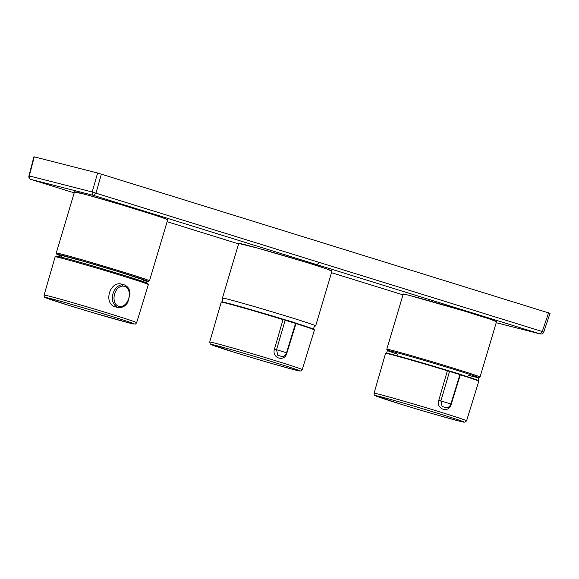 <?xml version="1.0" encoding="UTF-8"?>
<svg xmlns="http://www.w3.org/2000/svg" width="579" height="579" viewBox="0 0 579 579"><rect width="100%" height="100%" fill="white"/><g stroke="black" fill="none" stroke-linecap="round" stroke-linejoin="round"><path stroke-width="0.87" d="M282.407 356.707A5.841 5.841 0 0 0 286.525 352.777L276.53 349.716L277.79 355.26L282.436 356.7M286.504 352.843L286.894 352.973C284.796 362.389 271.522 358.285 274.446 349.108L276.53 349.716L285.194 320.223L283.145 319.63A48.643 1.02 -163.4 0 0 221.214 302.173L209.707 342.051A48.281 1.013 16.6 0 1 256.258 354.869A48.281 1.013 16.6 0 1 302.238 369.634L300.61 371.016L294.899 369.916L273.064 363.873A46.378 0.97 -163.4 0 0 291.288 367.774A46.378 0.97 -163.4 0 0 221.866 347.024A46.378 0.97 -163.4 0 0 234.452 352.329A46.378 0.97 -163.4 0 0 237.245 353.197A46.378 0.97 -163.4 0 0 237.274 353.204M302.238 369.634L314.44 329.965A48.643 1.02 -163.4 0 0 295.97 323.603L295.312 323.364M446.749 407.913A5.841 5.841 0 0 0 450.86 403.976L440.872 400.921L442.132 406.465L446.771 407.906M450.838 404.048L451.236 404.178C449.138 413.587 435.864 409.491 438.788 400.313L440.872 400.921L449.536 371.429L447.487 370.828A48.643 1.02 -163.4 0 0 385.556 353.371L374.048 393.25A48.281 1.013 16.6 0 1 420.6 406.074A48.281 1.013 16.6 0 1 466.58 420.839L464.951 422.214L459.241 421.121L437.406 415.078A46.378 0.97 -163.4 0 0 455.622 418.979A46.378 0.97 -163.4 0 0 386.207 398.229A46.378 0.97 -163.4 0 0 398.786 403.534A46.378 0.97 -163.4 0 0 401.587 404.403A46.378 0.97 -163.4 0 0 401.609 404.41M466.58 420.839L478.782 381.163A48.643 1.02 -163.4 0 0 460.312 374.808L459.654 374.562M149.491 280.829L167.664 219.854C168.482 219.405 145.973 212.08 120.707 204.575C96.049 197.2 74.032 191.128 74.496 191.844L56.257 253.037L56.8 254.261L61.432 256.056A47.673 0.999 -163.4 0 1 102.881 266.912A47.673 0.999 -163.4 0 1 143.505 280.518L148.362 281.56L149.491 280.829A48.643 1.02 -163.4 0 0 102.476 265.754A48.643 1.02 -163.4 0 0 56.257 253.037M167.613 220.034L166.52 219.166L157.112 215.858L121.402 204.771L85.482 194.414L74.452 192.004M222.437 298.069L238.758 243.325C238.287 242.746 260.21 248.652 285.006 255.925C310.199 263.3 332.853 270.675 331.991 271.124L315.671 325.861A48.643 1.02 16.6 0 0 268.656 310.778A48.643 1.02 16.6 0 0 222.437 298.069L222.879 299.227M316.901 264.748A3420.479 1594.913 -72.8 0 1 307.681 262.757L258.205 248.253L238.722 243.448M307.695 262.757L327.634 269.235L331.941 271.29M386.779 349.267L403.237 294.052C402.767 293.473 424.689 299.372 449.492 306.653C474.679 314.028 497.361 321.323 496.536 321.627L480.013 377.059A48.643 1.02 16.6 0 0 432.998 361.984A48.643 1.02 16.6 0 0 386.779 349.267L387.409 350.548M403.201 294.175L408.246 295.095L464.923 311.241L490.275 319.217L496.493 321.772M549.717 313.246L97.612 173.012L33.922 156.764L28.95 175.886A2.917 2.917 0 0 0 30.911 179.41L30.861 179.389M101.397 174.113L95.962 193.089L93.834 195.478L30.911 179.41L74.199 192.85L30.94 179.418C29.522 178.802 28.972 177.644 29.29 175.929L28.95 175.886M316.988 264.769L319.094 262.374L92.177 191.989C92.025 194.016 92.575 195.181 93.834 195.478L540.25 333.945A2.917 2.917 0 0 0 543.739 332.049L542.27 331.521L540.135 333.909L496.217 322.706L540.25 333.945M122.531 286.077C113.173 286.837 110.321 305.712 120.171 306.544C129.146 306.429 133.127 289.522 124.615 286.279L122.531 286.077L122.039 284.68C112.21 286.106 108.092 303.577 118.217 307.543C122.531 307.847 125.744 306.03 127.865 302.1L129.986 293.994C130.022 289.724 128.205 286.706 124.528 284.933L122.039 284.68M118.217 307.55L114.96 306.776C103.482 303.309 109.554 281.365 121.199 284.014L124.333 284.868M222.018 302.129A48.252 1.013 16.6 0 1 283.138 319.224L292.402 321.938L295.97 323.603L286.894 352.973M274.446 349.108L283.138 319.224L230.659 303.961L221.757 301.854L221.214 302.173M295.558 323.4L285.194 320.223L285.585 319.941L294.349 322.554C295.536 322.937 295.941 323.22 295.558 323.4L286.525 352.777M314.44 329.965L313.326 329.01L295.862 323.169A48.252 1.013 16.6 0 1 313.434 329.437M386.555 353.422A48.252 1.013 16.6 0 1 447.473 370.422L456.744 373.144L460.312 374.808L451.236 404.178M438.788 400.313L447.48 370.422L395.001 355.159L386.099 353.06L385.556 353.371M459.9 374.599L449.536 371.429L449.926 371.139L458.684 373.759C459.878 374.143 460.276 374.425 459.9 374.599L450.86 403.976M447.473 370.422L449.926 371.139M478.782 381.163L477.668 380.215L460.204 374.374A48.252 1.013 16.6 0 1 477.921 380.664M167.114 221.699L238.584 243.889L167.114 221.699M319.094 262.374L542.27 331.521L548.574 312.819M97.612 173.012L92.177 191.989L29.29 175.929L34.255 156.829M331.521 272.695L402.998 294.849L331.521 272.695M397.954 354.283A47.673 0.999 16.6 0 1 401.964 354.051A47.673 0.999 16.6 0 1 464.684 372.753A47.673 0.999 16.6 0 1 467.912 375.141M61.468 255.954A45.727 0.955 16.6 0 1 102.867 266.948A45.727 0.955 16.6 0 1 143.527 280.424M128.965 322.887A46.342 0.97 -163.4 0 0 88.384 309.309A46.342 0.97 -163.4 0 0 52.081 300.038A46.342 0.97 -163.4 0 0 128.965 322.887M136.637 322.691C135.826 323.856 135.276 324.32 134.972 324.081L129.045 322.908L94.109 313.036L66.809 304.757L45.133 297.461C44.511 297.505 44.163 296.716 44.091 295.102A48.289 1.013 16.6 0 1 49.562 296.245A48.289 1.013 16.6 0 1 101.766 311.27A48.289 1.013 16.6 0 1 136.637 322.691L148.369 284.564A48.636 1.02 -163.4 0 0 102.049 269.698A48.636 1.02 -163.4 0 0 55.15 256.779L55.946 256.063L56.851 256.106C61.823 257.09 75.169 260.774 96.881 267.158L127.025 276.306L147.826 283.334L148.369 284.564M61.598 258.169A47.666 0.999 16.6 0 1 102.215 268.743A47.666 0.999 16.6 0 1 142.311 282.219M313.471 329.075L314.281 326.361M222.09 301.883L223.212 298.113M478.015 380.36L478.804 377.718M386.642 353.125L387.431 350.476M237.245 353.197A2027.137 2027.137 0 0 0 273.064 363.873M209.707 342.051L210.315 344.092L234.444 352.329M295.862 323.169L295.044 322.894M283.138 319.224L285.585 319.941M401.587 404.403A2027.137 2027.137 0 0 0 437.406 415.078M374.048 393.25C374.092 394.668 374.295 395.348 374.656 395.298L398.786 403.534M460.204 374.374L459.386 374.099M550.05 313.311L543.739 332.049M478.782 377.783L480.013 377.059M314.223 326.563L315.671 325.861M146.009 280.67L117.899 271.493L84.129 261.462L59.253 254.803M127.865 302.1L129.986 293.994M44.091 295.102L55.15 256.779M61.663 255.317L61.121 257.076M143.715 279.78L143.208 281.546"/></g></svg>
